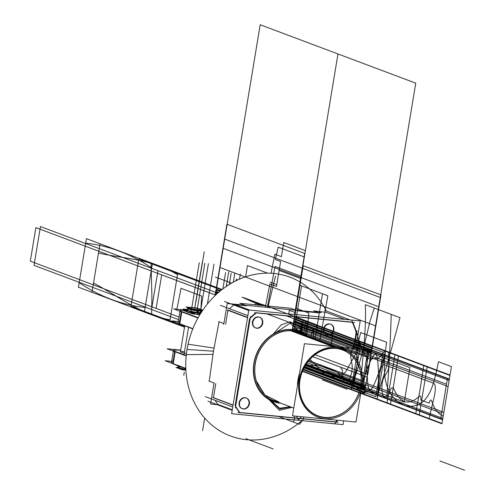 <?xml version="1.0" encoding="UTF-8"?>
<svg xmlns="http://www.w3.org/2000/svg" width="495" height="495" viewBox="0 0 495 495"><rect width="100%" height="100%" fill="white"/><g stroke="black" fill="none" stroke-linecap="round" stroke-linejoin="round"><path stroke-width="0.74" d="M361.616 388.074L355.992 422.043L292.502 415.825L304.444 343.703L367.927 349.922L362.272 384.095M335.957 348.202A35.38 30.399 110.6 0 0 299.692 379.882A35.38 30.399 110.6 0 0 324.479 417.545A35.38 30.399 110.6 0 0 360.737 385.865A35.38 30.399 110.6 0 0 335.957 348.202A35.38 30.399 110.6 0 0 299.692 379.882A35.38 30.399 110.6 0 0 324.479 417.545A35.38 30.399 110.6 0 0 360.737 385.865A35.38 30.399 110.6 0 0 335.957 348.202A35.38 30.399 110.6 0 0 299.692 379.882A35.38 30.399 110.6 0 0 324.479 417.545A35.38 30.399 110.6 0 0 360.737 385.865A35.38 30.399 110.6 0 0 335.957 348.202A35.38 30.399 110.6 0 0 300.911 397.621A35.38 30.399 110.6 0 0 353.783 402.8A35.38 30.399 110.6 0 0 335.957 348.202A35.38 30.399 110.6 0 0 299.692 379.882A35.38 30.399 110.6 0 0 324.479 417.545A35.38 30.399 110.6 0 0 360.737 385.865A35.38 30.399 110.6 0 0 335.957 348.202A35.38 30.399 110.6 0 0 299.692 379.882A35.38 30.399 110.6 0 0 324.479 417.545A35.38 30.399 110.6 0 0 360.737 385.865A35.38 30.399 110.6 0 0 335.957 348.202M324.652 310.334L350.169 319.912L324.652 310.334M351.815 320.531A84.008 72.19 -69.4 0 1 360.057 349.154A84.008 72.19 -69.4 0 0 351.815 320.531M337.776 420.261A84.008 72.19 -69.4 0 1 334.738 423.664A84.008 72.19 -69.4 0 0 337.776 420.261M212.93 354.352L186.318 354.649A84.793 72.864 -69.4 0 1 247.011 276.371A84.793 72.864 -69.4 0 1 326.255 310.934M213.97 348.078L188.044 344.211A84.793 72.864 -69.4 0 0 217.435 429.301A84.793 72.864 -69.4 0 0 301.969 420.62M343.685 420.837L343.054 424.642L231.629 413.727L248.806 309.981L360.23 320.896L355.62 348.721M356.153 332.349L353.479 348.511L356.153 332.349A84.008 72.19 110.6 0 0 352.254 322.307A84.008 72.19 110.6 0 1 356.153 332.349A84.008 72.19 110.6 0 0 352.254 322.307A84.008 72.19 110.6 0 1 356.153 332.349A84.008 72.19 110.6 0 0 352.254 322.307M352.174 322.134L256.435 312.76L352.174 322.134M255.711 312.846L250.346 317.543L255.711 312.846M249.579 318.458L235.119 405.782L249.579 318.458M235.583 406.711L239.363 412.459L235.583 406.711M335.66 421.895L239.716 412.496L335.66 421.895A84.008 72.19 110.6 0 0 337.138 420.199A84.008 72.19 110.6 0 1 335.66 421.895A84.008 72.19 110.6 0 0 337.138 420.199A84.008 72.19 110.6 0 1 335.66 421.895A84.008 72.19 110.6 0 0 337.138 420.199M279.675 402.775A37.205 31.971 -69.4 0 1 254.201 362.915A37.205 31.971 -69.4 0 1 292.285 329.899A37.205 31.971 -69.4 0 1 305.26 334.626A37.205 31.971 110.6 0 0 292.285 329.899A37.205 31.971 110.6 0 0 254.201 362.915A37.205 31.971 110.6 0 0 279.675 402.775A37.205 31.971 -69.4 0 1 254.201 362.915A37.205 31.971 -69.4 0 1 292.285 329.899A0.811 0.402 -84.4 0 0 292.489 330.808A0.811 0.402 95.6 0 1 292.285 329.899A37.205 31.971 -69.4 0 1 305.26 334.626A37.205 31.971 110.6 0 0 292.285 329.899A37.205 31.971 -69.4 0 1 305.26 334.626A37.205 31.971 -69.4 0 0 256.317 355.125A37.205 31.971 -69.4 0 0 279.675 402.775A37.205 31.971 -69.4 0 1 254.201 362.915A37.205 31.971 -69.4 0 1 292.285 329.899A37.205 31.971 110.6 0 0 254.201 362.915A37.205 31.971 110.6 0 0 279.675 402.775M330.493 324.12A5.711 4.907 110.6 0 0 329.41 323.866A5.711 4.907 -69.4 0 1 333.413 329.948A5.711 4.907 -69.4 0 1 327.554 335.065A5.711 4.907 -69.4 0 1 324.677 326.248A5.711 4.907 -69.4 0 1 333.215 327.084A5.711 4.907 -69.4 0 1 327.554 335.065A5.711 4.907 -69.4 0 1 323.557 328.983A5.711 4.907 -69.4 0 1 329.41 323.866A5.711 4.907 -69.4 0 1 333.413 329.948A5.711 4.907 -69.4 0 1 327.554 335.065A5.711 4.907 110.6 0 0 333.067 331.217A5.711 4.907 110.6 0 0 331.514 324.671M259.392 317.153A5.711 4.907 110.6 0 0 258.31 316.899A5.711 4.907 -69.4 0 1 262.313 322.981A5.711 4.907 -69.4 0 1 256.46 328.098A5.711 4.907 -69.4 0 1 253.582 319.281A5.711 4.907 -69.4 0 1 262.115 320.117A5.711 4.907 -69.4 0 1 256.46 328.098A5.711 4.907 -69.4 0 1 252.456 322.016A5.711 4.907 -69.4 0 1 258.31 316.899A5.711 4.907 -69.4 0 1 262.313 322.981A5.711 4.907 -69.4 0 1 256.46 328.098A5.711 4.907 110.6 0 0 261.973 324.256A5.711 4.907 110.6 0 0 260.413 317.703M246.021 397.918A5.711 4.907 110.6 0 0 244.938 397.664A5.711 4.907 -69.4 0 1 248.942 403.747A5.711 4.907 -69.4 0 1 243.088 408.864A5.711 4.907 -69.4 0 1 240.211 400.047A5.711 4.907 -69.4 0 1 248.744 400.882A5.711 4.907 -69.4 0 1 243.088 408.864A5.711 4.907 -69.4 0 1 239.085 402.782A5.711 4.907 -69.4 0 1 244.938 397.664A5.711 4.907 -69.4 0 1 248.942 403.747A5.711 4.907 -69.4 0 1 243.088 408.864A5.711 4.907 110.6 0 0 248.601 405.021A5.711 4.907 110.6 0 0 247.042 398.469M294.519 331.112L336.402 346.834M326.669 418.807A36.395 31.272 -69.4 0 1 317.796 417.087A36.395 31.272 -69.4 0 1 300.366 374.839A36.395 31.272 -69.4 0 1 338.456 347.608M264.305 394.484A36.395 31.272 -69.4 0 1 257.357 355.515A36.395 31.272 -69.4 0 1 288.238 330.753A36.395 31.272 -69.4 0 0 257.357 355.515A36.395 31.272 -69.4 0 0 264.305 394.484A36.395 31.272 -69.4 0 1 257.357 355.515A36.395 31.272 -69.4 0 1 288.238 330.753A36.395 31.272 -69.4 0 0 257.357 355.515A36.395 31.272 -69.4 0 0 264.305 394.484A36.395 31.272 -69.4 0 1 257.357 355.515A36.395 31.272 -69.4 0 1 288.238 330.753A36.395 31.272 -69.4 0 0 257.357 355.515A36.395 31.272 -69.4 0 0 264.305 394.484M292.57 330.852L334.7 346.667L292.57 330.852M299.104 375.953A36.395 31.272 110.6 0 0 297.885 383.309A36.395 31.272 -69.4 0 1 299.104 375.953A36.395 31.272 110.6 0 0 297.885 383.309A36.395 31.272 -69.4 0 1 299.104 375.953A36.395 31.272 110.6 0 0 297.885 383.309A36.395 31.272 110.6 0 1 299.104 375.953M290.59 330.728L332.454 346.45M334.515 347.224A36.395 31.272 -69.4 0 1 343.382 348.944A36.395 31.272 -69.4 0 1 360.818 391.192A36.395 31.272 -69.4 0 1 322.728 418.424M275.82 401.327A36.463 31.334 -69.4 0 1 256.373 381.076A36.463 31.334 -69.4 0 1 273.432 335.629A36.463 31.334 -69.4 0 1 294.673 331.093A0.811 0.408 99.7 0 1 294.544 331.118C287.304 329.955 280.269 331.458 273.432 335.629M294.42 331.056A0.811 0.408 99.7 0 1 294.395 329.862A37.54 32.255 -69.4 0 0 254.028 362.439A37.54 32.255 -69.4 0 0 280.875 403.227A37.54 32.255 -69.4 0 1 278.171 402.893A0.811 0.408 -80.3 0 1 278.308 402.262M301.406 333.178A36.463 31.334 -69.4 0 0 290.726 330.71A0.811 0.396 91.5 0 1 290.627 330.734M290.528 330.703A0.811 0.396 91.5 0 1 290.33 329.46A37.54 32.255 -69.4 0 1 306.467 335.078M337.924 348.734A35.139 30.195 110.6 0 0 300.013 379.95A35.139 30.195 110.6 0 0 326.545 417.471M336.34 346.828A36.636 31.482 110.6 0 0 334.769 346.673A36.636 31.482 110.6 0 1 336.34 346.828M299.549 373.273A36.636 31.482 110.6 0 0 297.452 385.927M322.74 417.099A35.139 30.195 110.6 0 0 360.645 385.89A35.139 30.195 110.6 0 0 334.119 348.362M354.043 348.567L356.963 330.945L354.043 348.567M354.68 322.542L254.529 312.735M248.713 310.544L224.458 301.443M297.396 310.761L319.386 312.914L297.396 310.761M344.867 319.393L326.057 312.333L314.102 310.928L326.057 312.333L314.102 310.928L317.914 312.357L314.102 310.928L326.057 312.333L344.867 319.393L326.057 312.333L344.867 319.393L326.057 312.333L314.102 310.928L317.914 312.357L313.576 310.73M248.793 310.043L234.215 304.567L248.793 310.043M235.323 304.679L246.677 305.792L235.323 304.679M290.522 308.181L295.923 310.204L290.775 308.274L240.131 303.33L290.775 308.274L295.923 310.204L290.775 308.274L240.131 303.33L245.204 305.236L240.131 303.33L290.775 308.274L295.923 310.204L290.775 308.274L240.131 303.33L245.204 305.236L239.759 303.194M249.678 310.068L234.03 304.19M256.558 312.654L249.814 318.545M247.525 317.685L227.285 310.087M229.457 308.731L233.788 304.945L229.457 308.731M247.574 317.4L227.966 310.031L247.574 317.4M247.865 315.643L220.424 305.335M250.495 316.627L235.379 407.936M232.749 406.952L205.307 396.65M218.697 321.626L223.882 323.575L219.062 321.762L213.444 351.209L219.062 321.762L223.882 323.575L219.062 321.762L223.882 323.575L219.062 321.762L213.444 351.209L219.062 321.762L213.444 351.209L209.23 381.181L213.444 351.209L209.23 381.181L214.298 383.087L209.23 381.181L214.298 383.087L209.23 381.181L213.444 351.209L187.036 349.414L213.444 351.209L209.23 381.181L214.298 383.087L208.859 381.045M225.615 324.225L227.917 310.322L225.615 324.225M233.04 405.195L213.432 397.832L233.04 405.195M213.456 397.652L215.777 383.644L213.456 397.652M233.071 405.015L212.825 397.411M235.354 405.875L239.964 412.88M217.701 404.328L215.059 400.307L217.701 404.328L232.279 409.798L217.701 404.328L215.059 400.307L217.701 404.328L215.059 400.307L217.701 404.328L232.279 409.798L217.701 404.328M232.198 410.299L207.943 401.197M238.015 412.49L338.165 422.297M330.153 324.07A5.711 4.907 110.6 0 0 324.175 328.346A5.711 4.907 110.6 0 0 326.91 334.979A5.711 4.907 110.6 0 0 328.303 335.245M327.554 335.065A5.711 4.907 110.6 0 0 333.413 329.948A5.711 4.907 110.6 0 0 329.41 323.866A5.711 4.907 110.6 0 0 323.557 328.983A5.711 4.907 110.6 0 0 327.554 335.065A5.711 4.907 -69.4 0 1 323.557 328.983A5.711 4.907 -69.4 0 1 329.41 323.866A5.711 4.907 -69.4 0 1 333.413 329.948A5.711 4.907 -69.4 0 1 327.554 335.065A5.711 4.907 -69.4 0 1 323.557 328.983A5.711 4.907 -69.4 0 1 329.41 323.866A5.711 4.907 110.6 0 0 323.693 328.352A5.711 4.907 110.6 0 0 326.477 334.812M327.684 335.183A5.711 4.907 110.6 0 0 333.661 330.914A5.711 4.907 110.6 0 0 330.926 324.281A5.711 4.907 110.6 0 0 329.534 324.008M327.034 334.868L327.968 335.22M259.052 317.103A5.711 4.907 110.6 0 0 253.075 321.379A5.711 4.907 110.6 0 0 255.81 328.012A5.711 4.907 110.6 0 0 257.202 328.284M256.46 328.098A5.711 4.907 110.6 0 0 262.313 322.981A5.711 4.907 110.6 0 0 258.31 316.899A5.711 4.907 110.6 0 0 252.456 322.016A5.711 4.907 110.6 0 0 256.46 328.098A5.711 4.907 -69.4 0 1 252.456 322.016A5.711 4.907 -69.4 0 1 258.31 316.899A5.711 4.907 -69.4 0 1 262.313 322.981A5.711 4.907 -69.4 0 1 256.46 328.098A5.711 4.907 -69.4 0 1 252.456 322.016A5.711 4.907 -69.4 0 1 258.31 316.899A5.711 4.907 110.6 0 0 252.592 321.391A5.711 4.907 110.6 0 0 255.377 327.851M256.583 328.222A5.711 4.907 110.6 0 0 262.56 323.947A5.711 4.907 110.6 0 0 259.826 317.314A5.711 4.907 110.6 0 0 258.433 317.048M255.934 327.9L256.874 328.253M245.681 397.869A5.711 4.907 110.6 0 0 239.704 402.144A5.711 4.907 110.6 0 0 242.439 408.777A5.711 4.907 110.6 0 0 243.831 409.049M243.088 408.864A5.711 4.907 110.6 0 0 248.942 403.747A5.711 4.907 110.6 0 0 244.938 397.664A5.711 4.907 110.6 0 0 239.085 402.782A5.711 4.907 110.6 0 0 243.088 408.864A5.711 4.907 -69.4 0 1 239.085 402.782A5.711 4.907 -69.4 0 1 244.938 397.664A5.711 4.907 -69.4 0 1 248.942 403.747A5.711 4.907 -69.4 0 1 243.088 408.864A5.711 4.907 -69.4 0 1 239.085 402.782A5.711 4.907 -69.4 0 1 244.938 397.664A5.711 4.907 110.6 0 0 239.221 402.157A5.711 4.907 110.6 0 0 242.006 408.616M243.212 408.988A5.711 4.907 110.6 0 0 249.189 404.712A5.711 4.907 110.6 0 0 246.454 398.079A5.711 4.907 110.6 0 0 245.062 397.813M242.562 408.666L243.503 409.019M210.561 404.038L217.256 404.693L210.561 404.038L214.038 383.062L210.561 404.038M208.909 381.063L209.812 381.404M227.211 303.472L321.261 312.685L227.211 303.472L223.74 324.448L227.211 303.472M239.815 303.212L240.712 303.553M313.663 310.761L314.523 311.089M192.833 328.785L171.784 320.884L178.249 321.521M179.827 323.767L192.883 328.668L179.827 323.767L192.883 328.668L179.827 323.767L181.789 311.943L179.827 323.767L192.883 328.668L179.827 323.767L181.789 311.943M197.957 318.013L173.696 308.905L185.557 310.062M181.807 311.813L198.019 317.895L181.807 311.813M186.318 310.365A14.244 1.634 9.4 0 0 181.281 311.603A14.244 1.634 9.4 0 1 186.318 310.365A14.244 1.634 9.4 0 0 181.281 311.603A14.244 1.634 9.4 0 1 186.318 310.365A14.244 1.634 9.4 0 0 181.281 311.603M190.167 313.063A7.134 0.817 -170.6 0 1 187.258 312.098A7.134 0.817 9.4 0 0 190.167 313.063A7.134 0.817 -170.6 0 1 187.258 312.098A7.134 0.817 -170.6 0 0 190.167 313.063A7.134 0.817 -170.6 0 1 187.258 312.098M192.79 328.89L179.264 323.81L181.319 311.374L198.136 317.685M182.302 311.745L182.302 311.739A14.244 1.634 -170.6 0 1 180.081 310.452A14.244 1.634 -170.6 0 1 185.817 310.087M179.264 323.798A14.244 1.634 -170.6 0 1 178.435 323.384M178.033 322.845L178.349 320.927L179.586 321.843M180.112 322.053L179.796 323.971M179.301 323.563A14.244 1.634 -170.6 0 1 178.064 322.647M186.182 355.948L167.162 348.802L178.355 349.897M180.687 350.33A14.244 1.634 9.4 0 0 174.679 351.481A14.244 1.634 9.4 0 1 180.687 350.33A14.244 1.634 9.4 0 0 174.679 351.481A14.244 1.634 9.4 0 1 180.687 350.33A14.244 1.634 9.4 0 0 174.679 351.481M175.205 351.685L186.2 355.812L175.205 351.685M186.448 353.541A7.134 0.817 -170.6 0 1 180.564 351.908A7.134 0.817 -170.6 0 1 184.078 351.611A7.134 0.817 -170.6 0 0 180.564 351.908A7.134 0.817 -170.6 0 0 186.448 353.541A7.134 0.817 -170.6 0 1 180.564 351.908A7.134 0.817 -170.6 0 1 184.078 351.611A7.134 0.817 -170.6 0 0 180.564 351.908A7.134 0.817 -170.6 0 0 186.448 353.541M185.823 368.515L165.113 360.737L171.654 361.375M173.225 363.646L185.823 368.373L173.225 363.646L175.187 351.815L173.225 363.646L185.823 368.373L173.225 363.646L185.823 368.373L173.225 363.646L175.187 351.815M186.219 355.571L174.723 351.252L172.662 363.689L185.829 368.633M175.7 351.617L175.7 351.611A14.244 1.634 -170.6 0 1 173.485 350.324A14.244 1.634 -170.6 0 1 180.725 350.095M172.662 363.677A14.244 1.634 -170.6 0 1 171.833 363.262M171.431 362.724L171.746 360.805L172.984 361.721M173.51 361.925L173.194 363.844M172.706 363.435A14.244 1.634 -170.6 0 1 171.462 362.519M202.659 310.346L192.283 309.332L185.996 306.974L189.808 307.346M194.578 307.816L197.338 308.082M200.815 309.387L202.802 310.136M200.914 309.567A6.305 0.724 9.4 0 0 191.788 307.574A6.305 0.724 9.4 0 0 189.368 308.175A6.305 0.724 9.4 0 0 197.827 309.845A6.305 0.724 9.4 0 0 200.252 309.239A6.305 0.724 9.4 0 0 191.788 307.574A6.305 0.724 9.4 0 0 188.836 307.525M198.408 310.637L198.111 309.709A6.169 0.705 -170.6 0 1 191.559 308.639A6.169 0.705 -170.6 0 1 188.799 307.488A6.169 0.705 -170.6 0 1 192.215 307.5L192.134 307.612M198.526 311.002A7.277 0.835 -170.6 0 1 190.792 309.74A7.277 0.835 -170.6 0 1 187.537 308.379L187.642 308.305M188.638 307.605A6.305 0.724 9.4 0 0 191.299 308.738A6.305 0.724 9.4 0 0 197.827 309.845A6.305 0.724 9.4 0 0 201.001 309.647M197.839 309.876L198.037 310.6L197.839 309.876M188.094 309.715A7.134 0.817 9.4 0 0 189.554 310.922A7.134 0.817 9.4 0 0 197.827 312.401L198.068 310.959L197.827 312.401A7.134 0.817 -170.6 0 1 189.554 310.922A7.134 0.817 -170.6 0 1 188.094 309.715A7.134 0.817 9.4 0 0 189.554 310.922A7.134 0.817 9.4 0 0 197.827 312.401A7.134 0.817 -170.6 0 0 201.292 312.413A7.134 0.817 -170.6 0 1 192.097 311.522A7.134 0.817 -170.6 0 1 188.094 309.715A7.134 0.817 9.4 0 0 189.554 310.922A7.134 0.817 9.4 0 0 197.827 312.401L198.068 310.959L197.827 312.401A7.134 0.817 -170.6 0 1 190.779 311.231A7.134 0.817 -170.6 0 1 187.37 309.95L187.636 308.342A7.134 0.817 9.4 0 0 191.045 309.635A7.134 0.817 9.4 0 0 198.093 310.804A7.134 0.817 -170.6 0 1 190.705 309.554A7.134 0.817 -170.6 0 1 187.698 308.267M198.192 312.63L199.2 313.007L198.192 312.63L199.2 313.007L198.192 312.63L199.2 313.007L198.192 312.63L198.446 310.99M198.47 310.835L198.501 310.643A7.134 0.817 -170.6 0 1 191.268 309.486A7.134 0.817 -170.6 0 1 187.667 308.162A7.134 0.817 -170.6 0 1 188.143 307.952M201.075 312.753L191.553 311.819L184.443 309.152L187.457 309.449M177.315 365.57L175.292 364.79M179.871 366.529L182.401 367.463M185.873 369.518A7.134 0.817 -170.6 0 1 177.866 367.37L177.891 367.228M181.22 367.036A7.134 0.817 9.4 0 0 178.311 367.544A7.134 0.817 9.4 0 0 185.86 369.32A7.134 0.817 -170.6 0 1 177.897 367.179A7.134 0.817 9.4 0 1 181.22 367.036A7.134 0.817 9.4 0 0 178.311 367.544A7.134 0.817 9.4 0 0 185.86 369.32A7.134 0.817 -170.6 0 1 178.311 367.544A7.134 0.817 -170.6 0 1 181.22 367.036A7.134 0.817 9.4 0 0 178.311 367.544A7.134 0.817 9.4 0 0 185.86 369.32A7.134 0.817 9.4 0 1 177.928 367.278M185.91 370.18A6.169 0.705 -170.6 0 1 185.037 370.05M180.384 369.072A6.169 0.705 -170.6 0 1 178.881 368.509M185.854 369.196A7.277 0.835 -170.6 0 1 177.816 367.123A7.277 0.835 -170.6 0 1 177.946 366.882M178.844 367.971A6.305 0.724 9.4 0 0 185.897 370.056A6.305 0.724 -170.6 0 1 178.844 367.971A6.305 0.724 9.4 0 0 185.897 370.056A6.305 0.724 -170.6 0 1 178.844 367.971A6.305 0.724 9.4 0 0 185.897 370.056A6.305 0.724 -170.6 0 1 178.608 368.212M185.903 370.136L182.271 369.777L175.991 367.42L178.076 367.624M191.454 307.544L191.546 307.432A6.169 0.705 -170.6 0 1 200.89 309.493A6.169 0.705 -170.6 0 1 197.443 309.647L197.654 310.557M201.719 310.637L201.799 310.742A7.277 0.835 -170.6 0 1 197.734 310.922M201.644 310.538L201.675 310.582A7.134 0.817 -170.6 0 1 198.093 310.804A7.134 0.817 9.4 0 0 201.713 310.687L201.446 312.277M199.219 312.698A7.134 0.817 -170.6 0 1 198.062 312.617M197.431 312.382L197.728 310.569A7.134 0.817 -170.6 0 0 201.743 310.489A7.134 0.817 -170.6 0 0 201.533 310.241M199.918 314.61L192.308 313.867L182.896 310.328L186.269 310.662M199.021 314.282L199.535 314.48L199.021 314.282M187.76 310.947A7.939 0.91 9.4 0 0 191.98 313.088A7.939 0.91 9.4 0 1 187.76 310.947A7.939 0.91 9.4 0 0 191.98 313.088L192.091 312.438L191.98 313.088A7.939 0.91 -170.6 0 1 187.76 310.947A7.939 0.91 9.4 0 0 191.98 313.088A4.362 0.501 -170.6 0 1 194.628 313.762L194.597 313.954M197.474 314.319L198.817 314.455L199.021 313.236L198.817 314.455L199.021 313.236L198.817 314.455L199.021 313.236L198.817 314.455L197.474 314.319L198.817 314.455L197.474 314.319L197.678 313.106L197.474 314.319L198.817 314.455L197.474 314.319L197.678 313.106L197.474 314.319M200.667 313.397L192.518 312.599L183.101 309.066L184.598 309.208M199.231 313.019L199.745 313.211L199.231 313.019M200.005 313.279L200.698 313.347L200.005 313.279M186.423 309.895A7.939 0.91 9.4 0 0 190.736 311.516A7.939 0.91 9.4 0 1 186.423 309.895A7.939 0.91 9.4 0 0 190.736 311.516A7.939 0.91 9.4 0 1 186.423 309.895A7.939 0.91 9.4 0 0 190.736 311.516A7.939 0.91 9.4 0 1 186.386 309.963M192.809 311.943A4.362 0.501 -170.6 0 1 194.838 312.494A4.362 0.501 9.4 0 0 192.809 311.943A4.362 0.501 -170.6 0 1 194.838 312.494A4.362 0.501 9.4 0 0 192.809 311.943A4.362 0.501 -170.6 0 1 194.838 312.494A4.362 0.501 -170.6 0 0 192.809 311.943M194.931 312.524L197.511 313.038L194.931 312.524M197.684 313.057L199.027 313.187L197.684 313.057M198.322 312.92L197.74 312.704L198.322 312.92M200.902 313.032L199.275 312.704M199.466 312.778L201.007 312.865M197.505 312.531L195.711 312.357M195.896 312.425L197.691 312.605M199.138 314.535L199.504 314.672M200.815 313.162L199.77 313.063L199.497 314.715L200.036 313.112L197.901 312.314M199.695 314.542L199.9 313.323L199.695 314.542M188.954 312.605A7.939 0.91 -170.6 0 1 186.219 311.578M189.251 310.959A7.939 0.91 -170.6 0 1 186.485 309.92M194.789 312.821L194.628 313.762A4.362 0.501 -170.6 0 0 191.98 313.088A4.362 0.501 -170.6 0 1 194.628 313.762A4.362 0.501 -170.6 0 0 191.98 313.088A4.362 0.501 -170.6 0 1 194.628 313.762A4.362 0.501 -170.6 0 0 191.98 313.088L192.091 312.438L191.98 313.088A7.939 0.91 -170.6 0 1 186.176 311.225M191.757 313.242L191.905 312.37M194.69 313.991L194.881 312.828M194.182 312.079A4.362 0.501 -170.6 0 1 194.962 312.333M197.882 312.877L194.789 312.265M197.61 314.529L195.308 314.158M197.27 314.498L197.548 312.846L199.231 313.007L198.959 314.665L197.27 314.498M198.786 314.647L199.157 313.026L197.022 312.227M183.8 367.872L174.382 364.332M177.594 365.539A7.939 0.91 9.4 0 0 179.141 366.121A7.939 0.91 -170.6 0 1 177.594 365.539A7.939 0.91 9.4 0 0 179.141 366.121A7.939 0.91 -170.6 0 1 177.594 365.539A7.939 0.91 9.4 0 0 179.141 366.121A7.939 0.91 9.4 0 1 177.594 365.539M180.019 366.566A7.939 0.91 -170.6 0 1 177.284 365.539M294.581 331.118A36.395 31.272 -69.4 0 1 304.017 334.676M292.489 330.808A0.811 0.402 95.6 0 1 292.285 329.899A0.811 0.402 -84.4 0 0 292.489 330.808A0.811 0.402 95.6 0 1 292.285 329.899A0.811 0.402 95.6 0 0 292.489 330.808M268.865 399.514L279.335 410.318L291.97 407.391M304.598 335.369L298.176 325.506L289.959 321.812L281.179 324.844L273.166 334.137M290.683 406.909L279.724 408.975L270.406 400.35M274.824 333.209L290.064 323.241L303.385 334.911M245.978 438.7L273.141 448.897L245.978 438.7M390.437 404.452L398.506 355.732L395.029 354.426L386.96 403.147L390.437 404.452M420.261 388.389L415.707 413.938L419.185 415.243L427.247 366.523L423.769 365.217L420.261 388.389M279.31 408.295L290.181 406.717M302.457 371.3L364.202 394.484L372.234 345.986L294.457 316.781L292.335 329.583L301.164 276.272L275.047 266.465L267.486 306.343M364.202 394.484L441.979 423.683L450.005 375.185L372.234 345.986L364.202 394.484M304.679 253.428L226.902 224.223L215.09 295.602L226.902 224.223L304.679 253.428L294.575 314.467L304.679 253.428M302.414 371.399L441.961 423.794L442.029 423.398L364.252 394.193L364.184 394.595L364.252 394.193L364.184 394.595L302.414 371.399L364.184 394.595L372.252 345.875L364.184 394.595L441.961 423.794L450.023 375.074L359.29 341.006L351.221 389.726L364.184 394.595L302.414 371.399L364.184 394.595L372.252 345.875L364.184 394.595L441.961 423.794L443.223 416.165C438.131 414.024 434.27 408.907 431.634 400.82C430.78 399.279 429.938 400.04 429.115 403.116L420.868 399.991C421.096 396.693 420.595 395.425 419.358 396.179C408.666 406.253 399.96 403.394 393.24 387.604L391.236 388.198L388.377 394.255C381.701 405.832 379.331 381.967 385.296 375.173L388.024 370.439L388.952 365.112L388.358 351.92L384.881 350.615L379.547 357.235L377.357 358.807L377.19 358.3L370.056 359.141L364.184 394.595L302.414 371.399L364.184 394.595L370.056 359.141C365.298 357.093 361.814 351.085 359.618 341.129L356.14 339.824L351.506 351.054L350.664 356.419L351.599 362.519C354.748 372.735 345.213 392.127 342.93 377.19L342.299 369.821L340.709 367.878M277.992 416.246L299.432 424.295L303.342 419.414L303.751 416.926M317.877 331.613L315.946 324.534L262.499 304.468M301.659 416.722L298.367 419.754L301.659 416.722L298.367 419.754L296.48 416.215M310.408 337.547L313.595 327.795L313.36 338.66M303.15 369.685L364.493 392.721L372.252 345.875L294.476 316.67L292.335 329.583L305.409 250.637L283.746 242.507L281.401 256.664L274.855 254.207L271.05 273.259M315.111 354.705L367.816 374.492L380.989 294.902L303.218 265.697L292.446 330.771L303.218 265.697L380.989 294.902L367.816 374.492L315.111 354.705M292.13 330.784A0.811 0.402 94.8 0 1 292.001 329.552M347.156 389.237L322.4 379.937L347.156 389.237M326.477 372.853L404.254 402.051L409.953 367.618L332.182 338.413L331.044 345.293L332.182 338.413L267.046 313.96M306.226 335.437L356.023 354.135C357.798 355.521 357.99 359.797 356.598 366.95L351.277 389.398L364.24 394.261L372.197 346.203L294.42 317.004L292.335 329.583L337.967 53.955L292.335 329.583L302.482 268.302L292.335 329.583L300.787 278.567L279.124 270.437L276.773 284.625L270.221 282.162M306.683 336.148L308.843 313.057L295.88 308.193L292.335 329.583L304.357 256.979L278.24 247.172L275.319 259.498L280.603 261.484L276.47 286.463L269.843 283.975L265.351 307.209M217.546 293.325L215.839 292.681L215.405 295.292L216.699 287.471L222.131 289.507L216.699 287.471L222.131 289.507L216.699 287.471L215.405 295.292L216.699 287.471L222.131 289.507L216.699 287.471L215.405 295.292L216.699 287.471L215.405 295.292L216.699 287.471L222.131 289.507L216.699 287.471L222.131 289.507L216.699 287.471L215.405 295.292L216.699 287.471L138.928 258.266L130.859 306.987L184.524 327.139L130.859 306.987L184.524 327.139L130.859 306.987L184.524 327.139L151.631 314.783L151.916 296.783L151.049 262.82L216.699 287.471L215.405 295.292L216.699 287.471L138.928 258.266L130.859 306.987L184.524 327.139M220.232 291.023L216.352 289.569L215.405 295.292L216.699 287.471L222.131 289.507L216.699 287.465L215.399 295.298L216.699 287.465L215.399 295.298L216.699 287.465L138.928 258.266L130.859 306.987L138.928 258.266L130.859 306.987L138.928 258.266L216.699 287.471L138.928 258.266L216.699 287.471L215.405 295.292L216.624 287.923L138.847 258.718L130.934 306.535L184.604 326.688M294.339 317.487L292.335 329.583L293.82 320.642L292.335 329.583L293.764 320.977L449.312 379.387L442.672 419.488L449.312 379.387L447.4 378.663L441.676 413.238L365.811 384.751L364.895 390.283L442.672 419.488L449.312 379.387L447.4 378.663L441.676 413.238L365.811 384.751L364.895 390.283L365.811 384.751L364.895 390.283L304.227 367.507L442.672 419.488L440.76 418.77L446.484 384.194L370.619 355.713L371.535 350.182L370.619 355.713L446.484 384.194L440.76 418.77L442.672 419.488L449.312 379.387L371.535 350.182L370.619 355.713L294.76 327.232L294.067 331.415L295.676 321.7L294.067 331.415L294.76 327.232L370.619 355.713L371.535 350.182L293.764 320.977L292.335 329.583L293.82 320.642L449.367 379.046L442.617 419.822L364.84 390.623L442.617 419.822L449.367 379.046L371.59 349.841L364.84 390.623L371.59 349.841L364.84 390.623L442.617 419.822L449.367 379.046L371.59 349.841L364.84 390.623L304.072 367.804L442.617 419.822L449.367 379.046L371.59 349.841L364.84 390.623L371.59 349.841L364.84 390.623L304.072 367.804L364.84 390.623L371.59 349.841L293.82 320.642L292.335 329.583L293.578 322.09L449.126 380.494L442.858 418.374L365.081 389.175L442.858 418.374L449.126 380.494L371.355 351.295L365.081 389.175L371.355 351.295L365.081 389.175L442.858 418.374L449.126 380.494L371.355 351.295L365.081 389.175L304.765 366.529L442.858 418.374L449.126 380.494L371.355 351.295L365.081 389.175L371.355 351.295L365.081 389.175L304.765 366.529L365.081 389.175L371.355 351.295L293.578 322.09L292.335 329.583L294.476 316.67L294.407 317.072L372.184 346.271L372.252 345.875L294.476 316.67L294.407 317.072L449.961 375.476L450.023 375.074L294.476 316.67L292.335 329.583L294.445 316.862M292.514 421.697L299.432 424.295L303.342 419.414L299.432 424.295L292.514 421.697C293.869 421.641 294.537 420.28 294.513 417.619C294.537 420.28 293.869 421.641 292.514 421.697M294.401 416.01L294.513 417.619L294.401 416.01M78.42 287.205L144.392 311.98L151.68 267.931C130.649 253.886 108.659 245.631 85.715 243.169L78.42 287.205M177.501 274.768C152.33 259.071 124.907 258.972 98.48 253.063L91.983 292.304L169.76 321.502L177.501 274.768M263.588 305.273L242.043 297.186L259.163 304.84L241.993 297.167L263.588 305.273M263.563 305.273L255.556 302.266L262.127 305.13M86.458 238.658L79.169 282.695C100.2 296.746 122.191 305.007 145.134 307.475L152.429 263.427L86.458 238.658M170.063 319.69L177.798 272.955L100.021 243.75L93.53 282.992C118.701 296.456 142.95 315.754 170.063 319.69M294.407 317.072L293.9 320.16M200.859 309.406L201.669 296.066L181.04 288.319L176.888 309.214M304.666 366.708L365.05 389.379L371.386 351.085L293.615 321.886M303.249 369.48L364.53 392.492L371.906 347.973L294.129 318.768M221.636 289.897L216.612 288.01L215.405 295.292L216.587 288.164L177.68 273.655L169.878 320.797L184.536 327.096M220.566 290.757L216.414 289.198L215.405 295.292L215.882 292.427L138.105 263.222L131.682 302.03L178.565 319.634L131.682 302.03L170.571 316.633L176.993 277.825L138.105 263.222L131.682 302.03L178.565 319.634L170.571 316.633L176.993 277.825L170.571 316.633L178.565 319.634L131.682 302.03L170.571 316.633L176.993 277.825L138.105 263.222L131.682 302.03L178.565 319.634L131.682 302.03L178.565 319.634L131.682 302.03L178.565 319.634L170.571 316.633L176.993 277.825L170.571 316.633L176.993 277.825L138.105 263.222L131.682 302.03L170.571 316.633L176.993 277.825L138.105 263.222L131.682 302.03L138.105 263.222L131.682 302.03L138.105 263.222L131.682 302.03L138.105 263.222L131.682 302.03L138.105 263.222L215.882 292.427L215.405 295.292L215.882 292.427L215.405 295.292L215.882 292.427L215.405 295.292L215.882 292.427L138.105 263.222L215.882 292.427L215.405 295.292L215.882 292.427L215.405 295.292L215.882 292.427L215.405 295.292L215.882 292.427L138.105 263.222L215.882 292.427L215.405 295.292L215.882 292.427L215.405 295.292L215.882 292.427L215.405 295.292L215.882 292.427L138.105 263.222L215.882 292.427L215.449 295.045L137.672 265.84L132.115 299.413L178.998 317.017L132.115 299.413L171.004 314.016L176.56 280.442L137.672 265.84L132.115 299.413L178.998 317.017L171.004 314.016L176.56 280.442L171.004 314.016L178.998 317.017L132.115 299.413L171.004 314.016L176.56 280.442L137.672 265.84L132.115 299.413L137.672 265.84L132.115 299.413L137.672 265.84L215.647 295.07M305.316 365.582L321.1 365.248L336.421 371.813L364.277 394.051L372.16 346.413L294.389 317.215M303.095 369.821L364.469 392.869L371.968 347.601L294.191 318.396M299.803 333.568L301.529 323.13M464.687 470.25L439.931 460.956M261.267 305.044L255.519 302.476L262.765 305.192M215.43 277.058L231.623 283.134M312.692 356.672L367.08 377.091L380.259 297.501L224.705 239.097L215.405 295.292L260.191 24.75L415.744 83.154L364.964 389.905L304.406 367.172M218.716 292.298L216.067 291.308L215.405 295.292L216.29 289.94L219.898 291.301M305.867 364.704L365.434 387.065L371.003 353.399L293.232 324.194M304.01 367.927L364.821 390.759L371.615 349.711L293.838 320.506M326.743 371.269L365.632 385.865L370.805 354.599L293.034 325.401M303.404 369.146L364.592 392.12L371.844 348.35L294.067 319.145M306.275 364.072L365.551 386.329L378.731 306.739L223.177 248.335L215.405 295.292L215.492 294.785L215.814 294.909M326.663 371.726L365.551 386.329L375.557 325.889L220.009 267.486L215.405 295.292L216.624 287.923L221.717 289.835M305.749 364.883L365.397 387.282L371.04 353.189L293.263 323.984M361.065 391.384L373.434 392.597L361.065 391.384M305.118 335.561L307.438 321.54L294.476 316.67L449.961 375.476L450.023 375.074L372.252 345.875L364.184 394.595L441.961 423.794L442.029 423.398L364.252 394.193L364.184 394.595L441.961 423.794L450.023 375.074L372.252 345.875L385.215 350.738L377.147 399.459L364.184 394.595L372.252 345.875L294.476 316.67L292.335 329.583L294.401 317.122M191.788 307.574A6.305 0.724 9.4 0 0 189.368 308.175A6.305 0.724 9.4 0 0 197.827 309.845A6.305 0.724 9.4 0 0 200.252 309.239A6.305 0.724 9.4 0 0 191.788 307.574A6.305 0.724 9.4 0 0 191.608 308.812A6.305 0.724 9.4 0 0 201.032 309.734A6.305 0.724 9.4 0 0 191.788 307.574A6.305 0.724 9.4 0 0 189.368 308.175A6.305 0.724 9.4 0 0 197.827 309.845A6.305 0.724 9.4 0 0 200.252 309.239A6.305 0.724 9.4 0 0 191.788 307.574A6.305 0.724 9.4 0 0 189.368 308.175A6.305 0.724 9.4 0 0 197.827 309.845A6.305 0.724 9.4 0 0 200.252 309.239A6.305 0.724 9.4 0 0 191.788 307.574M189.003 308.1A7.134 0.817 9.4 0 0 189.393 309.202A7.134 0.817 9.4 0 0 198.093 310.804A7.134 0.817 -170.6 0 1 189.393 309.202A7.134 0.817 -170.6 0 1 189.003 308.1A7.134 0.817 9.4 0 0 189.653 309.282A7.134 0.817 9.4 0 0 198.743 310.86A7.134 0.817 9.4 0 0 200.995 310.186A7.134 0.817 -170.6 0 1 198.093 310.804A7.134 0.817 9.4 0 0 200.995 310.186A7.134 0.817 -170.6 0 1 198.093 310.804A7.134 0.817 9.4 0 1 189.393 309.202A7.134 0.817 9.4 0 1 189.003 308.1M200.84 311.825A7.134 0.817 -170.6 0 1 201.428 312.203M199.633 312.821L200.871 313.026M196.07 312.475L197.301 312.679M271.13 400.696L279.892 408.387L290.082 406.68M215.009 295.67L215.814 290.912L216.408 291.134L215.795 294.927M301.474 334.193L302.761 325.023M299.982 333.636L303.577 320.086L294.383 316.633L305.755 320.909L303.435 334.929L305.409 323.018M264.311 305.347L244.307 297.835M267.882 307.457L275.505 276.105M267.69 273.172L247.475 265.58L245.613 276.823M314.962 339.261L322.499 293.745L299.939 285.275L292.409 330.734M319.733 341.049L327.82 295.75L301.56 285.887L294.03 331.396M331.044 345.293L333.011 333.382L286.314 315.847M383.18 352.217L360.62 343.747L353.257 388.247L375.816 396.718L383.18 352.217M256.243 304.555L255.241 304.178M400.01 317.691L365.39 304.691L365.31 305.904C366.133 317.604 364.852 339.787 361.468 372.457L361.072 387.61L378.019 393.971C384.349 374.368 391.681 348.944 400.01 317.691M384.219 356.518L367.271 350.157C366.708 368.175 367.092 380.773 368.429 387.944C370.588 396.668 377.295 377.685 384.219 356.518M391.192 314.381L374.251 308.02L369.876 321.676C362.68 352.916 356.895 373.409 352.52 383.155L352.211 384.281L386.83 397.281C389.225 363.794 390.679 336.161 391.192 314.381M204.664 418.058L202.566 430.73M378.081 393.587C378.966 370.619 378.192 357.229 375.755 353.418C372.407 355.014 367.538 366.281 361.14 387.226L378.081 393.587M299.791 333.562L301.802 321.434M302.476 371.25L364.215 394.428L373.657 337.392L360.694 332.529L355.348 354.593L345.361 372.364L336.959 376.899L326.094 375.891L310.043 359.277M364.24 394.261L377.202 399.131L379.498 375.55C380.5 368.249 382.004 364.611 384.002 364.642L433.799 383.334C435.575 384.726 435.767 389.002 434.375 396.155L429.054 418.597L442.016 423.466L449.974 375.408L372.197 346.203L364.24 394.261M386.62 342.262L373.657 337.392L364.215 394.428L441.986 423.627L451.428 366.597L438.465 361.727C434.245 382.097 429.592 409.594 406.376 405.869C379.51 396.619 383.439 364.227 386.62 342.262M177.68 273.655L138.81 258.965L130.977 306.294L169.878 320.797L177.68 273.655M216.699 287.471L215.405 295.292L216.699 287.471L138.922 258.266L130.859 306.987L138.922 258.266L216.699 287.465M292.335 329.583L294.476 316.67L296.245 317.338L294.476 316.67L292.335 329.583L295.162 312.506L289.321 310.309L288.727 313.892L289.321 310.309L288.727 313.892L289.321 310.309L295.162 312.506L289.321 310.309L295.162 312.506L292.335 329.583M226.469 286.364L226.828 284.186M195.884 302.222L200.506 274.304M364.252 394.193L302.569 371.033L364.252 394.193M365.811 384.751L307.203 362.748L365.811 384.751M195.834 302.525L204.218 251.856L195.834 302.525M184.301 372.178L183.781 375.34L184.301 372.178M197.808 312.524L198.124 310.606L197.808 312.524M308.218 361.412L366.083 383.142L370.353 357.328L292.582 328.123M370.353 357.328L366.083 383.142L443.854 412.341L448.13 386.527L370.353 357.328M233.3 282.2L234.735 273.5M217.763 293.133L215.882 292.427L217.763 293.133M229.284 284.532L231.171 273.153M239.481 279.18L240.329 274.051M226.277 286.494L228.721 271.736M34.044 265.37L151.544 309.486L157.967 270.678L40.466 226.562L34.044 265.37L151.544 309.486L157.967 270.678L40.466 226.562L34.044 265.37L151.544 309.486L157.967 270.678L40.466 226.562L34.044 265.37L151.544 309.486L157.967 270.678L40.466 226.562L34.044 265.37M222.874 288.944L225.578 272.603M200.252 312.951L208.414 263.618M196.682 312.599L204.85 263.272M207.424 303.942L214.007 264.169M194.554 309.239L202.393 261.855M190.866 313.391L199.256 262.721M184.022 354.742L188.564 327.3M292.403 329.175L293.387 323.247L292.403 329.175L367.946 357.539L363.039 387.183L365.273 388.018L371.163 352.446L293.387 323.247M216.42 294.346L215.61 294.042L216.42 294.346M218.542 292.446L216.03 291.506L218.542 292.446M218.221 292.731L215.969 291.883L218.221 292.731M304.103 367.748L364.852 390.561L371.584 349.909L293.807 320.704L371.584 349.909L364.852 390.561L304.103 367.748M304.276 367.414L364.914 390.178L371.522 350.287L293.745 321.082L371.522 350.287L364.914 390.178L304.276 367.414M305.353 365.52L365.273 388.018L371.163 352.446L368.93 351.611L364.023 381.249L308.911 360.558M236.647 280.479L236.913 278.877M30.313 261.187L156.142 308.435L161.698 274.861L35.869 227.62L30.313 261.187L156.142 308.435L161.698 274.861L35.869 227.62L30.313 261.187M235.911 280.838L236.084 279.774M272.98 400.263L293.789 408.072L273.846 400.585L278.753 401.909L264.893 395.022L256.373 381.076M298.572 332.114L299.432 332.436M325.951 334.62L326.892 334.966M329.967 323.922L330.907 324.275M254.857 327.653L255.791 328.006M258.873 316.955L259.807 317.307M241.486 408.418L242.42 408.771M245.501 397.72L246.436 398.073M178.027 322.889L179.951 311.25M171.425 362.761L173.349 351.128M187.537 308.379L188.799 307.488M188.304 307.841L187.747 308.237M187.339 310.142L187.667 308.162M180.458 351.728L184.734 325.865M177.866 367.37L178.194 365.39M178.163 365.57L177.897 367.179M201.416 312.475L201.743 310.489M186.145 311.423L186.417 309.765M186.182 311.188L186.33 310.278"/></g></svg>
